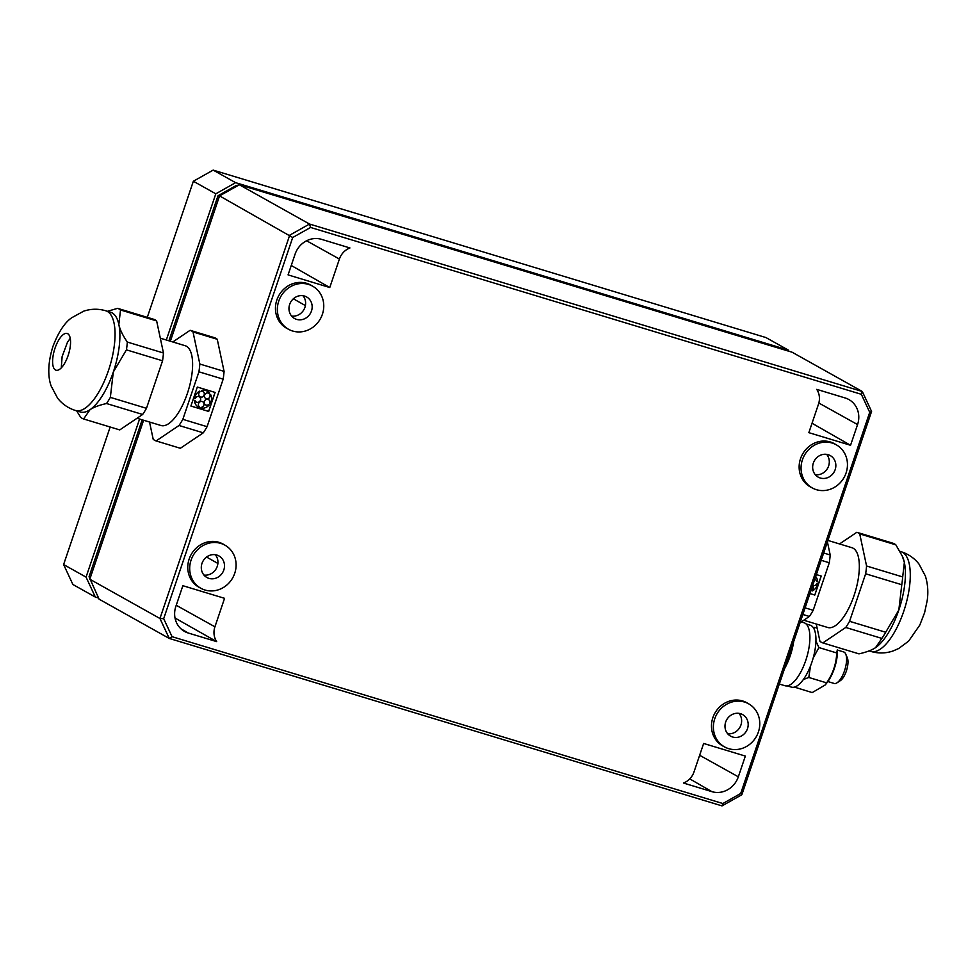 <?xml version="1.0" encoding="UTF-8"?>
<svg xmlns="http://www.w3.org/2000/svg" width="976" height="976" viewBox="0 0 976 976"><rect width="100%" height="100%" fill="white"/><g stroke="black" fill="none" stroke-linecap="round" stroke-linejoin="round"><path stroke-width="1.46" d="M139.58 419.021L86.059 577.121L63.611 564.555L110.166 427.012M63.611 564.555L72.895 584.502L95.343 597.068L98.564 598.044M213.158 170.105L765.94 337.562L788.388 350.128L235.606 182.671L215.806 193.809L193.358 181.243L213.158 170.105L235.606 182.671M147.291 317.334L193.358 181.243M806.091 623.945L810.202 625.189A32.367 12.395 106.9 0 1 812.679 659.752A32.367 12.395 106.9 0 1 791.426 687.128L787.327 685.884M801.284 621.907L804.053 622.749A32.916 12.615 106.9 0 1 805.029 623.164A32.916 12.615 106.9 0 1 806.164 659.215A32.916 12.615 106.9 0 1 784.972 685.738L779.312 684.03M793.695 641.525A32.916 12.615 106.9 0 1 784.448 668.853M837.384 649.491A24.412 9.357 106.9 0 1 827.538 681.992L825.33 684.896L826.611 682.858C832.906 673.782 836.286 663.802 836.737 652.956L837.384 649.491M794.427 687.116L812.203 692.582L825.33 684.896M813.386 627.788L814.643 627.373L814.289 629.496M810.47 666.12L808.811 677.466L803.382 679.516M815.924 641.147L818.937 647.564L813.191 657.995M817.144 628.129L814.643 627.373M836.737 652.956L818.937 647.564M826.611 682.858L808.811 677.466M837.408 650.053L843.667 651.944A16.458 6.307 106.9 0 1 844.155 652.151A16.458 6.307 106.9 0 1 845.741 654.115A16.458 6.307 106.9 0 1 844.923 669.524A16.458 6.307 106.9 0 1 837.054 682.785A16.458 6.307 106.9 0 1 834.126 683.444L827.868 681.541M837.054 682.785L840.409 680.601A13.091 5.014 -73.1 0 0 846.668 670.048A13.091 5.014 -73.1 0 0 847.314 657.8L845.741 654.115M166.323 340.002L215.806 193.809M86.059 577.121L95.343 597.068M788.913 351.25L788.388 350.128M722.838 803.529L740.711 793.476L869.726 412.311L861.344 394.304L310.575 227.457L292.702 237.51L163.687 618.674L172.057 636.681L722.838 803.529L722.02 805.895L741.833 794.757L871.58 411.445L862.296 391.498L309.514 224.041L239.352 184.769L235.753 185.769L218.014 195.737L168.921 340.795M142.179 419.802L89.048 576.755L99.088 599.166L169.251 638.438L172.057 636.681M812.605 585.673A3.05 2.806 -60.8 0 1 812.142 590.285L812.325 590.931A9.138 8.418 119.2 0 0 817.644 583.416L816.912 583.404A3.05 2.806 -60.8 0 1 812.74 585.283A3.05 2.806 -60.8 0 0 816.973 583.441L816.912 583.404M812.593 585.698A3.05 2.806 -60.8 0 1 812.069 590.236M812.142 590.285L812.325 590.931M817.644 583.416L816.973 583.441M814.643 579.671A3.05 2.806 -60.8 0 1 817.034 581.647L816.961 581.611A3.05 2.806 -60.8 0 0 815.729 579.976M817.034 581.647L817.693 581.623A9.138 8.418 119.2 0 0 815.68 576.596M816.363 574.583L821.231 576.06L814.801 595.043L821.145 576.035M809.934 593.554L814.728 595.006M814.801 595.043L809.934 593.579M821.194 560.309L829.283 562.762L813.203 610.293A57.865 22.167 106.9 0 1 809.385 616.454L800.064 622.737M805.102 607.841L813.203 610.293M816.265 624.018L819.938 641.281A57.865 22.167 -73.1 0 0 822.841 642.916L858.965 653.859C866.31 652.224 871.824 650.162 875.521 647.674L875.228 647.869A52.106 19.959 -73.1 0 0 875.228 647.857A52.106 19.959 -73.1 0 0 875.521 647.674A52.106 19.959 -73.1 0 0 898.823 610.037L885.696 632.253A57.865 22.167 106.9 0 1 881.877 638.414L875.521 647.674M827.416 541.924L830.198 554.978A57.865 22.167 106.9 0 1 829.283 562.762M823.659 553.002L830.198 554.978M802.858 614.477L809.385 616.454M822.841 642.916L845.753 627.47L881.877 638.414M845.753 627.47A57.865 22.167 -73.1 0 0 849.571 621.309L885.696 632.253M849.571 621.309L865.651 573.778L901.775 584.722L898.823 610.037A52.106 19.959 -73.1 0 0 904.362 562.444L902.69 576.938A57.865 22.167 106.9 0 1 901.775 584.722M865.651 573.778A57.865 22.167 -73.1 0 0 866.566 565.995L902.69 576.938M866.566 565.995L859.734 533.909L895.858 544.852L902.324 556.174L904.362 562.444A52.106 19.959 -73.1 0 0 902.727 557.101A52.106 19.959 -73.1 0 0 902.556 556.723M859.734 533.909A57.865 22.167 -73.1 0 0 856.83 532.286L892.955 543.229A57.865 22.167 106.9 0 1 895.858 544.852M856.83 532.286L839.531 543.949M803.773 620.236L827.746 627.495A41.687 15.97 -73.1 0 0 854.598 593.896A41.687 15.97 -73.1 0 0 853.158 548.231A41.687 15.97 -73.1 0 0 851.926 547.707L827.916 540.423M209.047 393.45L209.596 393.023A9.138 8.418 119.2 0 0 207.473 391.266A9.138 8.418 119.2 0 0 201.459 390.546L201.642 391.205A3.05 2.806 -60.8 0 1 204.021 395.561A3.05 2.806 -60.8 0 1 200.08 396.842A3.05 2.806 -60.8 0 1 199.982 391.815L199.799 391.169A9.138 8.418 119.2 0 0 194.48 398.684L195.151 398.659A3.05 2.806 -60.8 0 1 199.336 396.793A3.05 2.806 -60.8 0 1 200.3 400.819A3.05 2.806 -60.8 0 1 195.09 400.453L194.431 400.477A9.138 8.418 119.2 0 0 198.543 407.224A9.138 8.418 119.2 0 0 199.287 407.59L199.507 406.919A3.05 2.806 -60.8 0 1 202.74 401.758A3.05 2.806 -60.8 0 1 201.129 407.407L200.897 408.078A9.138 8.418 119.2 0 0 209.23 404.955L208.705 404.576A3.05 2.806 -60.8 0 1 204.631 400.868A3.05 2.806 -60.8 0 1 209.755 403.088L210.279 403.466A9.138 8.418 119.2 0 0 210.56 394.426L209.95 394.816A3.05 2.806 -60.8 0 1 205.753 398.55A3.05 2.806 -60.8 0 1 204.826 394.548A3.05 2.806 -60.8 0 1 209.047 393.45L208.986 393.401A3.05 2.806 -60.8 0 0 208.73 393.23M210.56 394.426L209.95 394.816M210.011 394.853A3.05 2.806 -60.8 0 1 205.777 398.574M207.4 391.23L207.473 391.266A9.138 8.418 119.2 0 0 207.4 391.23A9.138 8.418 119.2 0 0 201.385 390.51L201.642 391.205M203.02 391.51A3.05 2.806 -60.8 0 1 200.043 396.829M199.799 391.169L199.726 391.132A9.138 8.418 119.2 0 0 194.419 398.647L194.48 398.684M195.09 400.453L194.358 400.441A9.138 8.418 119.2 0 0 198.47 407.175A9.138 8.418 119.2 0 0 198.506 407.199L198.543 407.224M199.299 396.768A3.05 2.806 -60.8 0 1 196.322 402.088M201.129 407.407L200.897 408.078M202.703 401.746A3.05 2.806 -60.8 0 1 201.056 407.37M208.705 404.576L208.632 404.54A3.05 2.806 -60.8 0 1 205.546 404.881M208.522 399.562A3.05 2.806 -60.8 0 1 209.681 403.039M190.893 406.04L197.323 387.057L215.11 392.437L208.681 411.433L190.893 406.04M190.906 406.028L208.608 411.396L215.025 392.413M190.1 330.303L214.342 337.647A57.865 22.167 106.9 0 1 217.258 339.282L224.077 371.368A57.865 22.167 106.9 0 1 223.175 379.152L207.083 426.683L182.841 419.338L198.921 371.807A57.865 22.167 -73.1 0 0 199.836 364.024L193.004 331.938A57.865 22.167 -73.1 0 0 190.1 330.303L172.801 341.966M223.175 379.152L198.921 371.807M149.535 422.035L153.208 439.31A57.865 22.167 -73.1 0 0 156.111 440.932L179.023 425.487A57.865 22.167 -73.1 0 0 182.841 419.338M156.636 320.921L163.468 353.007L127.344 342.064C122.769 335.5 119.938 329.644 118.84 324.471L120.512 309.978L156.636 320.921A57.865 22.167 106.9 0 0 153.732 319.286L117.608 308.343L107.494 311.295M207.083 426.683A57.865 22.167 106.9 0 1 203.264 432.832L180.353 448.277L156.111 440.932M217.258 339.282L193.004 331.938M120.512 309.978A57.865 22.167 -73.1 0 0 117.608 308.343M203.264 432.832L179.023 425.487M224.077 371.368L199.836 364.024M163.468 353.007A57.865 22.167 106.9 0 1 162.553 360.791L126.429 349.847A57.865 22.167 -73.1 0 0 127.344 342.064M162.553 360.791L146.473 408.322L110.349 397.378L113.301 372.063L126.429 349.847M146.473 408.322A57.865 22.167 106.9 0 1 142.655 414.471L106.53 403.527A57.865 22.167 -73.1 0 0 110.349 397.378M142.655 414.471L119.743 429.916L83.619 418.972L89.987 409.713C93.684 407.224 99.198 405.162 106.53 403.527M76.64 410.847L80.715 417.35A57.865 22.167 -73.1 0 0 83.619 418.972M118.84 324.471A52.106 19.959 106.9 0 1 113.301 372.063A52.106 19.959 106.9 0 1 89.987 409.713A52.106 19.959 106.9 0 1 80.422 411.994L75.567 410.518A52.106 19.959 106.9 0 0 109.788 366.415A52.106 19.959 106.9 0 0 105.774 310.771L110.63 312.247A52.106 19.959 106.9 0 1 118.84 324.471M55.449 369.965A19.203 7.357 106.9 0 1 55.034 348.164A19.203 7.357 106.9 0 1 69.552 335.976A19.203 7.357 106.9 0 1 68.625 353.971A19.203 7.357 106.9 0 1 59.414 369.453A19.203 7.357 106.9 0 1 55.449 369.965M160.308 338.184L185.196 345.724A41.687 15.97 106.9 0 1 188.392 390.254A41.687 15.97 106.9 0 1 161.016 425.512L137.043 418.253M313.028 286.407L311.185 285.321A24.729 22.765 119.2 0 0 276.83 300.047A24.729 22.765 119.2 0 0 287.029 328.473L288.92 329.485A24.681 22.716 119.2 0 0 320.384 318.81A24.681 22.716 119.2 0 0 313.028 286.407A24.681 22.716 119.2 0 0 278.746 301.108A24.681 22.716 119.2 0 0 288.92 329.485M836.713 445.056L834.87 443.97A24.729 22.765 119.2 0 0 800.515 458.696A24.729 22.765 119.2 0 0 810.714 487.122L812.605 488.122A24.681 22.716 119.2 0 0 844.081 477.459A24.681 22.716 119.2 0 0 836.713 445.056A24.681 22.716 119.2 0 0 802.431 459.757A24.681 22.716 119.2 0 0 812.605 488.122M225.358 545.413L223.516 544.327A24.729 22.765 119.2 0 0 189.161 559.041A24.729 22.765 119.2 0 0 199.36 587.479L201.251 588.479A24.681 22.716 119.2 0 0 232.727 577.816A24.681 22.716 119.2 0 0 225.358 545.413A24.681 22.716 119.2 0 0 191.076 560.102A24.681 22.716 119.2 0 0 201.251 588.479M749.043 704.05L747.201 702.964A24.729 22.765 119.2 0 0 712.858 717.689A24.729 22.765 119.2 0 0 723.045 746.115L724.936 747.116A24.681 22.716 119.2 0 0 756.412 736.453A24.681 22.716 119.2 0 0 749.043 704.05A24.681 22.716 119.2 0 0 714.761 718.751A24.681 22.716 119.2 0 0 724.936 747.116M850.547 445.288L857.562 424.572A21.936 20.191 119.2 0 0 848.669 399.44A21.936 20.191 119.2 0 0 845.179 397.976L816.729 389.363A17.007 15.653 119.2 0 1 818.486 404.174L808.848 432.661L850.547 445.288L812.032 423.242M339.404 259.043A17.007 15.653 119.2 0 1 349.933 247.953L321.482 239.327A21.936 20.191 119.2 0 0 295.081 254.175L288.066 274.89L329.766 287.53L339.404 259.043L306.598 240.779M745.347 756.083L703.647 743.456L693.997 771.943A17.007 15.653 119.2 0 1 683.468 783.033L711.919 791.658A21.936 20.191 119.2 0 0 738.332 776.811L745.347 756.083M216.684 641.622A17.007 15.653 119.2 0 1 214.927 626.812L224.565 598.325L182.866 585.698L175.851 606.413A21.936 20.191 119.2 0 0 184.33 631.313A21.936 20.191 119.2 0 0 188.234 633.009L216.684 641.622L175.033 618.028M311.478 311.027A12.346 11.358 -60.8 0 1 294.532 318.493A12.346 11.358 -60.8 0 1 290.653 302.17A12.346 11.358 -60.8 0 1 306.598 296.948A12.346 11.358 -60.8 0 1 311.478 311.027M302.987 295.716A12.346 11.358 -60.8 0 1 304.927 307.355A12.346 11.358 -60.8 0 1 291.604 316.053M215.318 554.722A12.346 11.358 -60.8 0 1 217.258 566.361A12.346 11.358 -60.8 0 1 203.935 575.047M826.672 454.365A12.346 11.358 -60.8 0 1 828.612 466.003A12.346 11.358 -60.8 0 1 815.289 474.69M739.003 713.358A12.346 11.358 -60.8 0 1 740.943 724.997A12.346 11.358 -60.8 0 1 727.62 733.696M835.163 469.663A12.346 11.358 -60.8 0 1 818.217 477.13A12.346 11.358 -60.8 0 1 814.338 460.818A12.346 11.358 -60.8 0 1 830.283 455.597A12.346 11.358 -60.8 0 1 835.163 469.663M223.809 570.021A12.346 11.358 -60.8 0 1 206.875 577.487A12.346 11.358 -60.8 0 1 202.984 561.163A12.346 11.358 -60.8 0 1 218.929 555.942A12.346 11.358 -60.8 0 1 223.809 570.021M747.494 728.669A12.346 11.358 -60.8 0 1 730.56 736.124A12.346 11.358 -60.8 0 1 726.669 719.812A12.346 11.358 -60.8 0 1 742.614 714.591A12.346 11.358 -60.8 0 1 747.494 728.669M329.766 287.53L291.251 265.472M310.575 227.457L309.514 224.041L289.701 235.179L159.954 618.491L89.804 579.219L143.606 420.241M163.687 618.674L159.954 618.491L169.251 638.438L722.02 805.895M292.702 237.51L219.551 195.895L170.361 341.234M861.344 394.304L862.296 391.498L792.134 352.226L239.352 184.769L219.551 195.895L218.014 195.737M741.833 794.757L740.711 793.476M869.726 412.311L871.58 411.445M901.007 551.684C908.266 553.953 914.244 558.065 918.941 563.982L925.382 576.047C927.822 583.953 928.432 592.115 927.2 600.533L924.601 612.672L919.831 625.03L908.607 641.147L898.689 648.528L892.759 651.077C885.5 653.456 878.18 653.578 870.799 651.419A52.106 19.959 -73.1 0 0 905.02 607.316A52.106 19.959 -73.1 0 0 901.007 551.684L899.945 551.355M293.349 298.79L305.39 305.586M857.562 424.572L818.827 403.015M738.332 776.811L699.646 755.278M711.919 791.658L689.751 778.885M214.927 626.812L176.241 605.279M188.234 633.009L180.914 628.788M206.57 557.052L217.892 563.445M902.727 557.101L902.324 556.174M870.799 651.419L869.079 650.907M61.268 367.903L62.122 356.606L67.405 342.393L70.235 338.294M105.786 310.783C98.369 308.611 91.024 308.745 83.741 311.149L71.663 317.773C64.562 322.763 58.328 332.316 52.948 346.431C47.068 364.939 48.349 378.505 51.155 386.02L57.572 398.135C62.269 404.101 68.271 408.224 75.567 410.518"/></g></svg>
